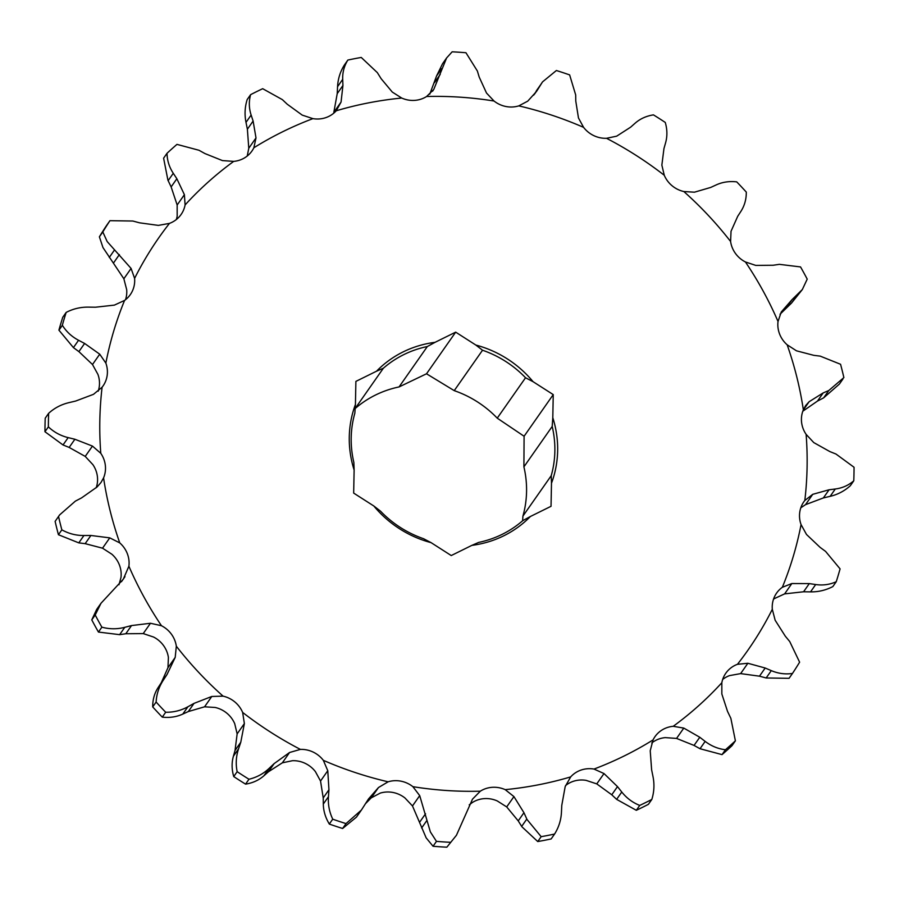 <?xml version="1.0" encoding="UTF-8"?>
<svg xmlns="http://www.w3.org/2000/svg" width="899" height="899" viewBox="0 0 899 899"><rect width="100%" height="100%" fill="white"/><g stroke="black" fill="none" stroke-linecap="round" stroke-linejoin="round"><path stroke-width="1.35" d="M725.448 749.744C718.065 748.867 711.311 746.08 705.153 741.394L699.77 737.259L683.791 728.089L673.216 726.302A359.566 341.384 35 0 0 721.83 682.746L721.841 693.994L727.516 711.356L730.865 718.357L735.393 740.821L731.977 745.709A409.539 388.829 35 0 1 722.032 754.621L725.448 749.744A409.539 388.829 35 0 0 735.393 740.821M773.477 599.296A26.712 25.363 -145 0 1 774.421 598.588L784.613 593.879L803.571 591.778L810.538 591.879C818.393 591.991 825.821 590.227 832.834 586.586L836.25 581.709C829.811 584.631 822.956 585.575 815.674 584.541L809.302 583.597L791.85 583.541L782.344 587.283A359.566 341.384 35 0 0 801.065 524.589A26.712 25.363 -145 0 1 803.897 501.698A26.712 25.363 -145 0 1 804.819 500.485A359.566 341.384 35 0 0 806.122 434.363L813.775 442.589L829.833 451.568L835.98 454.04L854.05 467.266A409.539 388.829 35 0 1 853.78 480.796C848.521 485.359 842.352 488.09 835.283 489L829.08 489.775L812.741 494.326L804.819 500.485M800.807 507.8L805.515 504.665L823.36 497.945L830.148 496.338C837.801 494.529 844.532 490.966 850.364 485.685L853.78 480.796M801.065 524.589L806.504 534.478L820.113 547.379L825.574 551.39L840.082 568.876A409.539 388.829 35 0 1 836.25 581.709M809.134 401.707L805.673 405.561L803.346 409.82A359.566 341.384 35 0 0 787.153 344.789L796.469 350.812L813.831 355.341L820.214 356.128L840.565 364.275A409.539 388.829 35 0 1 843.88 377.591L828.777 390.526L823.181 392.919L809.134 401.707L803.178 410.214M806.122 434.363A26.712 25.363 -145 0 1 804.684 432.026A26.712 25.363 -145 0 1 803.346 409.82M781.265 311.987L778.028 321.482A359.566 341.384 35 0 0 745.44 261.969L755.767 265.407L773.196 265.25L779.366 264.34L800.548 266.936A409.539 388.829 35 0 1 803.931 273.004A409.539 388.829 35 0 1 807.223 279.117L802.335 289.534L792.019 299.648L781.265 311.987M787.153 344.789A26.712 25.363 -145 0 1 781.096 337.249A26.712 25.363 -145 0 1 778.028 321.482M731.033 231.29L730.595 241.483A359.566 341.384 35 0 0 683.836 191.532L694.433 192.195L710.693 187.442L716.211 184.913C722.425 182.059 729.269 181.047 736.719 181.868A409.539 388.829 35 0 1 746.294 192.094C746.372 199.207 744.574 205.624 740.933 211.321L737.708 216.299L731.033 231.29M745.44 261.969A26.712 25.363 -145 0 1 733.606 250.518A26.712 25.363 -145 0 1 730.595 241.483M661.855 165.113L664.271 175.271A359.566 341.384 35 0 0 606.522 138.3L616.658 136.176L630.581 127.209L635.054 123.264C640.088 118.814 646.224 116.016 653.438 114.87A409.539 388.829 35 0 1 665.26 122.433C667.316 129.445 667.418 136.232 665.586 142.817L663.956 148.571L661.855 165.113M683.836 191.532A26.712 25.363 -145 0 1 665.462 177.732A26.712 25.363 -145 0 1 664.271 175.271M578.462 117.96L583.586 127.355A359.566 341.384 35 0 0 518.79 105.88L527.747 101.149L536.523 91.428L542.535 81.888L556.38 70.515A409.539 388.829 35 0 1 569.64 74.909L575.686 94.957L575.776 101.07L578.462 117.96M347.857 60.053A409.539 388.829 35 0 1 361.252 57.446L377.322 72.605L381.176 78.752L392.301 92.08L401.718 98.047A359.566 341.384 35 0 0 336.226 110.791L341.058 102.059L342.935 85.484L342.699 79.348C342.44 72.437 344.16 66.009 347.857 60.053L344.429 64.942C340.272 71.504 337.979 78.764 337.552 86.686L337.215 93.653L333.821 112.386L341.058 102.059M167.023 153.291A409.539 388.829 35 0 1 176.968 144.379L198.982 150.268L204.95 153.572L222.435 160.584L233.706 161.382A359.566 341.384 35 0 0 185.093 204.938L184.396 194.678L176.856 178.732L173.024 172.9C169.158 166.866 167.158 160.337 167.023 153.291L163.607 158.179L167.922 180.182L171.136 186.913L177.159 205.006L177.17 216.254A26.712 25.363 -145 0 1 176.316 219.547M99.384 236.819A409.539 388.829 35 0 1 106.52 225.559L109.948 220.682L132.85 221.03L139.525 222.817L158.37 225.391L169.462 223.39A359.566 341.384 35 0 0 134.603 278.387L131.085 268.441L107.172 241.561L102.812 231.942L99.384 236.819L102.969 247.551L123.86 278.769L126.692 289.692A26.712 25.363 -145 0 1 125.523 299.704M58.918 330.124A409.539 388.829 35 0 1 62.75 317.291L66.166 312.414C73.1 308.795 80.528 307.031 88.462 307.121L95.429 307.222L114.387 305.121L124.579 300.412A359.566 341.384 35 0 0 105.857 363.106L99.733 354.195L84.607 343.452L78.561 340.272C71.774 336.687 66.38 331.709 62.379 325.314L58.952 330.203L73.426 347.61L78.887 351.621L92.496 364.522L97.935 374.411A26.712 25.363 -145 0 1 98.193 391.2M91.777 619.883L95.204 614.995L101.003 603.263L96.654 609.466L91.777 619.883A409.539 388.829 35 0 0 98.452 632.064L119.634 634.66L125.804 633.75L143.233 633.593L153.56 637.031A26.712 25.363 -145 0 1 168.405 657.517L167.967 667.71L161.292 682.701L158.067 687.679C154.437 693.309 152.65 699.714 152.706 706.906A409.539 388.829 35 0 0 162.281 717.132C169.653 717.964 176.496 716.952 182.789 714.087L188.307 711.559L204.567 706.805L215.164 707.468A26.712 25.363 -145 0 1 234.729 723.729L237.145 733.887L235.044 750.429L233.414 756.183C231.582 762.689 231.684 769.477 233.74 776.567A409.539 388.829 35 0 0 245.562 784.13C252.709 783.018 258.833 780.22 263.946 775.736L268.419 771.791L282.342 762.824L292.478 760.7A26.712 25.363 -145 0 1 315.414 771.645L320.538 781.04L323.224 797.93L323.314 804.043C323.415 810.92 325.416 817.584 329.315 824.023L332.742 819.135C329.349 812.078 327.921 804.594 328.45 796.705L328.944 789.749L327.775 770.713L323.337 760.329A359.566 341.384 35 0 0 388.132 781.804L378.49 787.524L368.523 798.93L361.398 810.055L346.036 823.608L342.62 828.485L356.465 817.112L361.398 810.055M365.354 803.818L371.253 797.851L380.21 793.12A26.712 25.363 -145 0 1 404.966 797.975L412.484 805.954L426.171 837.879L433.048 846.262L436.464 841.374L430.363 831.89L419.709 795.626L412.888 786.67A359.566 341.384 35 0 0 480.324 791.187L472.492 799.155L456.445 835.261L446.848 847.184L456.445 835.261M541.164 836.677L527.028 819.506L523.948 812.707L513.936 796.593L505.204 789.648A359.566 341.384 35 0 0 570.685 776.893L565.179 786.614L561.785 805.347L561.448 812.314C561.043 820.158 558.751 827.406 554.571 834.058L551.143 838.947A409.539 388.829 35 0 1 537.748 841.554L541.164 836.677A409.539 388.829 35 0 0 554.571 834.058M469.233 804.841L472.402 802.492A26.712 25.363 -145 0 1 497.282 800.953L506.699 806.92L518.229 820.888L521.926 826.788L537.748 841.554M101.003 603.263L123.287 579.203L128.894 566.213A359.566 341.384 35 0 0 143.773 596.666A359.566 341.384 35 0 0 161.472 625.726L150.47 623.265L131.535 625.569L124.781 627.322C117.162 629.289 109.532 629.244 101.868 627.176L98.452 632.064M95.204 614.995A409.539 388.829 35 0 0 98.485 621.119A409.539 388.829 35 0 0 101.868 627.176M780.029 314.245L791.457 303.154L802.346 289.534M651.764 742.979A26.712 25.363 -145 0 1 665.294 737.618L676.565 738.416L694.05 745.428L700.018 748.732L722.032 754.621M722.684 679.453A26.712 25.363 -145 0 1 729.539 675.61L740.63 673.609L759.475 676.183L766.15 677.97L789.052 678.318L792.48 673.441A409.539 388.829 35 0 0 799.616 662.181L789.727 641.538L785.333 636.234L775.14 620.231L772.308 609.308A26.712 25.363 -145 0 1 776.612 593.07A26.712 25.363 -145 0 1 782.344 587.283M802.807 411.225L817.461 401.089L823.63 397.864L839.385 384.087L842.925 379.03M542.535 81.888L533.646 95.182M446.612 57.952L452.152 51.816A409.539 388.829 35 0 1 465.952 52.738L477.369 71.01L479.189 77.044L486.516 93.046L494.034 101.025A359.566 341.384 35 0 0 426.598 96.508L433.734 89.507L446.612 57.952L442.555 63.739L436.566 75.965L429.767 94.17M336.226 110.791A26.712 25.363 -145 0 1 312.919 118.634L302.233 115.117L287.231 104.217L282.376 99.643L262.688 88.698A409.539 388.829 35 0 0 250.607 94.665L247.18 99.553C244.843 106.981 244.449 114.6 246 122.399L247.382 129.231L248.776 148.256L247.236 156.021M48.636 413.315C54.389 408.067 61.121 404.516 68.852 402.662L75.64 401.055L93.485 394.335L102.104 387.211A359.566 341.384 35 0 0 100.789 453.321L92.462 446.084L74.887 439.251L68.167 437.622C60.581 435.768 53.985 432.172 48.366 426.856A409.539 388.829 35 0 1 48.636 413.315L45.22 418.204A409.539 388.829 35 0 0 44.95 431.734L63.02 444.96L69.167 447.432L85.225 456.411L92.878 464.637A26.712 25.363 -145 0 1 96.193 487.775M55.12 521.409L59.615 514.913L55.12 521.409A409.539 388.829 35 0 0 58.435 534.725L78.786 542.872L85.169 543.659L102.531 548.188L111.847 554.211A26.712 25.363 -145 0 1 120.972 577.518L118.971 584.755M329.36 824.091A409.539 388.829 35 0 0 342.62 828.485M433.048 846.262A409.539 388.829 35 0 0 446.848 847.184M109.948 220.682A409.539 388.829 35 0 0 102.812 231.942M66.166 312.414A409.539 388.829 35 0 0 62.334 325.247M48.366 426.856L44.95 431.734M58.536 516.52A409.539 388.829 35 0 0 61.851 529.837L58.435 534.725M152.706 706.906L156.123 702.029A409.539 388.829 35 0 0 165.697 712.244L162.281 717.132M233.74 776.567L237.156 771.679A409.539 388.829 35 0 0 248.978 779.242L245.562 784.13M332.776 819.203A409.539 388.829 35 0 0 346.036 823.608M436.464 841.374A409.539 388.829 35 0 0 450.275 842.296M792.48 673.441C785.31 674.508 778.253 673.576 771.297 670.632L765.195 668.013L747.867 663.271L737.45 664.305A359.566 341.384 35 0 0 772.308 609.308M433.172 90.372L432.543 91.226M312.919 118.634A359.566 341.384 35 0 0 253.855 147.773L256.001 137.918L253.113 121.05L251.136 115.05C248.933 108.285 248.753 101.486 250.607 94.665M59.615 514.913L75.37 501.136L81.539 497.911L97.092 486.966L100.958 482.549L103.576 477.875A359.566 341.384 35 0 0 119.758 542.895L109.768 537.86L90.889 535.478L83.922 535.523C76.067 535.568 68.717 533.669 61.851 529.837M156.123 702.029C156.538 694.219 158.898 686.982 163.202 680.341L167.012 674.52L175.204 657.383L176.328 646.212A359.566 341.384 35 0 0 223.087 696.152L211.793 696.467L194.027 703.378L187.936 706.749C181.059 710.536 173.642 712.368 165.697 712.244M237.156 771.679C235.594 763.981 236.055 756.374 238.55 748.845L240.775 742.248L244.371 723.56L242.64 712.424A359.566 341.384 35 0 0 300.39 749.395L289.568 752.497L274.139 763.611L269.093 768.398C263.396 773.781 256.687 777.399 248.978 779.242M551.031 506.306L530.399 516.487A105.936 100.576 -145 0 1 471.874 545.367L451.242 555.548L431.071 542.636A105.936 100.576 -145 0 1 373.838 506.002L353.667 493.09L354.127 469.997A105.936 100.576 -145 0 1 355.431 404.483L355.892 381.39L376.524 371.208A105.936 100.576 -145 0 1 435.049 342.328L455.681 332.147L475.852 345.059A105.936 100.576 -145 0 1 533.073 381.693L553.245 394.605L552.795 417.698A105.936 100.576 -145 0 1 551.492 483.213L551.031 506.306M570.685 776.893A26.712 25.363 -145 0 1 594.003 769.061A359.566 341.384 35 0 0 653.056 739.911A26.712 25.363 -145 0 1 654.955 736.697A26.712 25.363 -145 0 1 673.216 726.302M721.83 682.746A26.712 25.363 -145 0 1 725.808 673.216A26.712 25.363 -145 0 1 737.45 664.305M606.522 138.3A26.712 25.363 -145 0 1 583.586 127.355M518.79 105.88A26.712 25.363 -145 0 1 494.034 101.025M426.598 96.508A26.712 25.363 -145 0 1 401.718 98.047M253.855 147.773A26.712 25.363 -145 0 1 251.956 150.998A26.712 25.363 -145 0 1 233.706 161.382M185.093 204.938A26.712 25.363 -145 0 1 181.104 214.468A26.712 25.363 -145 0 1 169.462 223.39M134.603 278.387A26.712 25.363 -145 0 1 130.31 294.625A26.712 25.363 -145 0 1 124.579 300.412M105.857 363.106A26.712 25.363 -145 0 1 103.025 385.986A26.712 25.363 -145 0 1 102.104 387.211M100.789 453.321A26.712 25.363 -145 0 1 103.576 477.875M119.758 542.895A26.712 25.363 -145 0 1 128.894 566.213M161.472 625.726A26.712 25.363 -145 0 1 176.328 646.212M223.087 696.152A26.712 25.363 -145 0 1 242.64 712.424M300.39 749.395A26.712 25.363 -145 0 1 323.337 760.329M388.132 781.804A26.712 25.363 -145 0 1 412.888 786.67M480.324 791.187A26.712 25.363 -145 0 1 505.204 789.648M565.538 785.58A26.712 25.363 -145 0 1 586.081 780.366L596.767 783.883L611.769 794.783L616.624 799.357L636.312 810.302A409.539 388.829 35 0 0 648.393 804.335L651.82 799.447A409.539 388.829 35 0 1 639.728 805.414C632.66 802.627 626.67 798.155 621.771 792.019L617.489 786.614L604.004 773.556L594.003 769.061M636.312 810.302L639.728 805.414M653.056 739.911L650.224 750.744L651.618 769.769L653 776.601C654.551 784.31 654.157 791.929 651.82 799.447M533.073 381.693L525.533 377.76L497.237 418.159L524.095 436.251L523.903 466.862L552.2 426.452L552.795 417.698M435.049 342.328L427.34 346.531L399.055 386.941L426.519 373.782L454.231 390.638L482.527 350.228L475.852 345.059M355.431 404.483L354.835 413.237A103.542 98.306 35 0 0 353.858 462.468L354.127 469.997M373.838 506.002L380.524 511.171A103.542 98.306 35 0 0 423.53 538.703L431.071 542.636M471.874 545.367L478.706 542.4A103.542 98.306 35 0 0 522.701 520.69L530.399 516.487M551.492 483.213L551.222 475.695L522.926 516.093L522.622 520.757M553.245 394.605L524.095 436.251M455.681 332.147L426.519 373.782M355.139 408.528L383.356 368.23L376.524 371.208M355.139 408.573A103.542 98.306 -145 0 1 399.055 386.941M427.34 346.531A103.542 98.306 35 0 0 383.356 368.23M454.231 390.638A103.542 98.306 -145 0 1 497.237 418.159M525.533 377.76A103.542 98.306 35 0 0 482.527 350.228M523.903 466.862A103.542 98.306 -145 0 1 522.926 516.093M551.222 475.695A103.542 98.306 35 0 0 552.2 426.452M812.741 494.326L805.515 504.665M173.282 173.293L168.135 180.643M114.409 250.113L109.273 257.462M78.561 340.272L73.426 347.61M621.771 792.019L616.624 799.357M617.489 786.614L611.769 794.783M604.004 773.556L596.767 783.883M513.936 796.593L506.699 806.92M523.948 812.707L518.229 820.888M526.814 819.045L521.678 826.395M378.49 787.524L371.253 797.851M419.709 795.626L412.484 805.954M425.542 813.786L419.811 821.956M426.767 820.652L421.631 827.99M269.093 768.398L263.946 775.736M274.139 763.611L268.419 771.791M289.568 752.497L282.342 762.824M327.775 770.713L320.538 781.04M328.944 789.749L323.224 797.93M328.45 796.705L323.314 804.043M187.936 706.749L182.789 714.087M194.027 703.378L188.307 711.559M211.793 696.467L204.567 706.805M244.371 723.56L237.145 733.887M240.775 742.248L235.044 750.429M238.55 748.845L233.414 756.183M124.781 627.322L119.634 634.66M131.535 625.569L125.804 633.75M150.47 623.265L143.233 633.593M175.204 657.383L167.967 667.71M167.012 674.52L161.292 682.701M163.202 680.341L158.067 687.679M83.922 535.523L78.786 542.872M90.889 535.478L85.169 543.659M109.768 537.86L102.531 548.188M124.972 576.686L121.466 581.687M68.167 437.622L63.02 444.96M74.887 439.251L69.167 447.432M92.462 446.084L85.225 456.411M84.607 343.452L78.887 351.621M99.733 354.195L92.496 364.522M119.387 254.586L113.667 262.766M131.085 268.441L123.86 278.769M176.856 178.732L171.136 186.913M184.396 194.678L177.159 205.006M251.136 115.05L246 122.399M253.113 121.05L247.382 129.231M256.001 137.918L248.776 148.256M342.699 79.348L337.552 86.686M342.935 85.484L337.215 93.653M441.701 68.627L436.566 75.965M440.218 74.437L434.498 82.607M541.423 83.596L536.276 90.945M538.332 88.664L534.512 94.114M792.019 299.648L786.299 307.818M796.593 295.805L791.457 303.154M823.181 392.919L817.461 401.089M828.777 390.526L823.63 397.864M829.08 489.775L823.36 497.945M835.283 489L830.148 496.338M791.85 583.541L784.613 593.879M809.302 583.597L803.571 591.778M815.674 584.541L810.538 591.879M747.867 663.271L740.63 673.609M765.195 668.013L759.475 676.183M771.297 670.632L766.15 677.97M705.153 741.394L700.018 748.732M699.77 737.259L694.05 745.428M683.791 728.089L676.565 738.416"/></g></svg>
